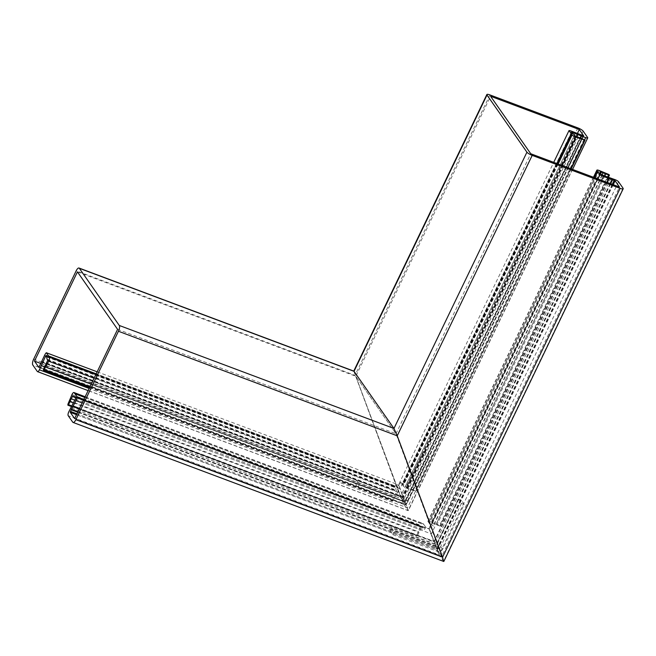 <?xml version="1.0" encoding="UTF-8"?>
<svg xmlns="http://www.w3.org/2000/svg" width="656" height="656" viewBox="0 0 656 656"><rect width="100%" height="100%" fill="white"/><g stroke="black" fill="none" stroke-linecap="round" stroke-linejoin="round"><path stroke-width="0.49" stroke-dasharray="3.28 2.46" d="M597.969 178.949L429.45 529.097L428.967 528.392L430.525 525.144L433.386 526.145L431.345 524.382A5.035 1.132 25.7 0 0 431.878 524.152A5.035 1.132 25.7 0 0 431.738 523.619L431.14 522.742L434.124 523.865A3.936 0.886 -154.3 0 1 436.863 524.948L439.987 526.022L440.52 526.071L439.643 525.415L430.213 521.528A3.149 0.705 25.7 0 0 427.95 521.184A3.149 0.705 25.7 0 0 428.04 521.52L428.77 522.635L594.754 177.743M578.092 137.104L409.155 488.13L406.499 487.195L405.539 486.129A5.035 1.132 25.7 0 0 403.424 484.431L402.423 483.308L403.579 483.488L400.578 482.283L399.012 485.53L408.13 510.54L403.62 504.087L400.34 496.748L353.805 371.099M606.931 182.311L434.116 541.389L429.45 529.097L437.396 550.04L441.759 556.28L395.986 433.764L355.823 376.282L401.595 498.798L405.949 505.038L398.52 484.833L553.721 162.352M610.916 178.112L434.731 544.201L439.044 554.779L428.967 528.392M618.559 181.786L439.044 554.779L443.768 561.47M443.825 561.454L439.044 554.779L68.224 415.699M353.764 371.083L400.34 496.748L403.62 504.087L408.278 510.696L88.109 390.615M572.557 169.42L408.319 510.68L398.52 484.833L405.949 505.038L401.595 498.798L577.387 133.529M41.098 363.596L401.595 498.798L355.823 376.282L490.581 96.26M77.433 271.871L355.823 376.282L395.986 433.764L530.753 153.742M581.552 135.185L404.957 502.135L40.147 365.31M577.633 133.635L402.899 496.715L41.927 361.333M556.936 163.557L402.333 484.8L403.194 485.965A3.149 0.705 25.7 0 0 406.9 488.162L415.666 491.098L411.788 489.064A3.936 0.886 -154.3 0 1 409.155 488.13M567.965 167.698L412.739 490.229M580.724 138.031L411.788 489.064M580.609 138.006L405.359 502.16L44.518 366.827M117.596 329.353L395.986 433.764L441.759 556.28L619.477 187.017M610.662 183.713L436.019 546.587M605.226 172.897L436.289 523.923M604.807 175.98L436.863 524.948M602.028 174.996L434.124 523.865M402.333 484.8L400.578 482.283M430.525 525.144L428.77 522.635M97.162 371.804L398.52 484.833L399.012 485.53L395.789 484.317L394.436 487.375A1.574 0.566 110.6 0 1 394.494 487.252A1.574 0.566 110.6 0 1 395.429 486.326A1.574 0.566 110.6 0 1 395.543 486.424L395.839 486.842A1.574 0.566 110.6 0 1 395.912 487.621A5.035 1.82 -69.4 0 0 396.167 490.114L396.691 491.36L395.33 494.009A3.936 1.427 110.6 0 1 393.977 496.633L392.509 500.003L392.452 501.127L392.911 500.766L397.651 492.098A3.149 1.14 -69.4 0 0 398.307 488.039L397.626 487.072A1.574 0.566 110.6 0 1 397.544 486.834L96.194 373.813M74.735 400.144L420.299 529.745L421.751 526.743L422.366 527.604A5.035 1.82 -69.4 0 0 422.718 527.9A5.035 1.82 -69.4 0 0 423.833 527.572A1.574 0.566 110.6 0 1 424.178 527.473A1.574 0.566 110.6 0 1 424.284 527.563L424.58 527.982A1.574 0.566 110.6 0 1 424.301 529.917A1.574 0.566 110.6 0 1 424.243 530.032L425.736 527.186L428.958 528.392L434.731 544.201L70.782 407.696M428.958 528.392L429.45 529.097L83.845 399.471M74.645 418.594L441.759 556.28L437.396 550.048L434.116 541.397L79.548 408.409M77.72 412.206L436.019 546.596M84.813 397.462L423.981 524.669A1.574 0.566 110.6 0 1 423.94 524.661A1.574 0.566 110.6 0 1 423.825 524.57L423.145 523.603A3.149 1.14 -69.4 0 0 422.923 523.414A3.149 1.14 -69.4 0 0 420.963 525.456L416.888 535.091L416.88 536.091L417.396 535.624L419.053 532.524A3.936 1.427 110.6 0 1 420.299 529.745M69.208 400.726L418.192 531.614M73.316 402.85L419.053 532.524M91.233 384.121L394.65 497.92M44.993 365.745L393.977 496.633M46.346 363.121L395.33 494.009M423.981 524.669L425.736 527.186M395.789 484.317L397.544 486.834M429.409 456.961L426.343 452.566L423.596 451.533L401.989 496.428L405.055 500.823A0.787 0.713 -34.9 0 1 404.039 501.258L359.406 484.522L356.331 480.118L355.003 482.882L399.635 499.626L402.71 504.021A3.936 3.559 145.1 0 0 407.802 501.856L429.409 456.961L426.662 455.928L423.596 451.533M426.662 455.928L405.055 500.823M404.039 501.258L400.964 496.863L356.331 480.118M359.406 484.522L358.069 487.285L355.003 482.882M358.069 487.285L402.71 504.021M407.802 501.856L404.736 497.461L426.343 452.566M404.736 497.461A3.936 3.559 -34.9 0 1 399.635 499.626M400.964 496.863A0.787 0.713 145.1 0 0 401.989 496.428M464.235 504.382L461.168 499.987L458.421 498.962L436.814 543.857L439.881 548.252A0.787 0.713 -34.9 0 1 438.864 548.687L394.231 531.942L391.156 527.547L389.828 530.31L434.461 547.055L437.536 551.45A3.936 3.559 145.1 0 0 442.628 549.285L464.235 504.382L461.488 503.357L458.421 498.962M461.488 503.357L439.881 548.252M438.864 548.687L435.789 544.291L391.156 527.547M394.231 531.942L392.895 534.706L389.828 530.31M392.895 534.706L437.536 551.45M442.628 549.285L439.561 544.89L461.168 499.987M439.561 544.89A3.936 3.559 -34.9 0 1 434.461 547.055M435.789 544.291A0.787 0.713 145.1 0 0 436.814 543.857M600.453 174.004L431.517 525.038M572.139 133.25L403.579 483.488M601.568 180.302L431.386 533.91L82.18 402.94M571.942 131.356L399.889 488.851L44.485 355.544M584.66 139.695L407.483 507.851L89.15 388.45M587.645 137.547L408.13 510.54L37.31 371.46M583.127 131.093L403.62 504.087L32.8 365.007M577.854 127.895L400.34 496.748L33.645 359.209M489.958 94.931L354.994 375.363L76.194 270.797M583.61 135.89L405.949 505.038L38.966 367.393M583.168 135.792L405.785 504.366L39.36 366.934M581.446 135.185L404.916 501.979L40.262 365.212M581.183 135.128L404.801 501.627L40.434 364.974M578.436 134.095L403.383 497.838L41.763 362.21M578.084 133.922L403.178 497.338L41.877 361.833M557.174 163.647L402.522 484.997M558.141 164.016L403.194 485.965M562.176 165.525L406.9 488.162M570.794 168.756L415.666 491.098M584.037 139.375L415.092 490.401M575.435 136.161L406.499 487.195M575.066 135.94L406.13 486.973M574.484 135.103L405.539 486.129M572.368 133.398L403.424 484.431M571.704 132.865L402.768 483.898M571.409 132.446L402.472 483.48M613.237 184.68L437.396 550.04L76.522 414.699M615.041 179.654L436.863 549.884L68.782 411.837M623.069 188.239L443.554 561.233L72.734 422.161M612.278 184.32L436.855 548.818L76.932 413.829M610.449 183.631L435.896 546.317L77.81 412.017M610.105 183.5L435.715 545.866L77.966 411.689M607.358 182.475L434.297 542.069L79.294 408.926M607.103 182.376L434.174 541.692L79.433 408.647M594.648 177.702L428.721 522.488M593.68 177.341L428.04 521.52M599.149 170.494L430.213 521.528M608.588 174.389L439.643 525.415M607.923 177.063L439.987 526.022M600.215 171.929L431.369 522.775M600.092 171.749L431.148 522.775M600.675 172.594L431.738 523.619M431.222 524.62L600.158 173.586L431.345 524.382M602.331 175.119L433.386 526.145M46.56 355.536L395.543 486.424M75.26 399.143L424.243 530.032M84.829 397.429L423.825 524.57M85.124 396.823L423.145 523.603M71.98 394.568L420.963 525.456M67.904 404.203L416.888 535.091M71.684 405.966L417.396 535.624M73.046 396.24L421.554 526.948M72.791 395.88L421.775 526.768M73.374 396.716L422.366 527.604M75.473 396.921L423.833 527.572M75.301 396.675L424.284 527.563M75.596 397.093L424.58 527.982M96.112 373.986L397.626 487.072M95.817 374.592L398.307 488.039M94.07 378.233L397.651 492.098M89.806 387.089L392.911 500.766M43.526 369.115L392.509 500.003M47.708 360.472L396.691 491.36M47.773 360.07L396.757 490.959M47.183 359.226L396.167 490.114M46.929 356.733L395.912 487.621M46.855 355.954L395.839 486.842M46.896 357.028L394.436 487.375M583.684 135.858L405.998 505.071L38.893 367.393M571.163 168.895L416.093 491.106M571.368 132.282L402.423 483.308M593.467 177.259L427.95 521.184M608.407 177.235L440.52 526.071M600.084 171.716L431.14 522.742M600.42 173.963L431.878 524.152M600.117 173.422L431.172 524.447M46.445 355.437L395.429 486.326M74.956 393.772L423.94 524.661M85.165 396.741L422.923 523.414M71.397 406.515L416.88 536.091M72.767 395.855L421.751 526.743M75.694 397.741L422.718 527.9M75.194 396.585L424.178 527.473M89.593 387.54L392.452 501.127"/><path stroke-width="0.98" d="M577.387 133.529L579.305 129.535L490.581 96.26L530.753 153.742L619.477 187.017L615.115 180.777L603.43 176.415A5.035 1.132 -154.3 0 1 603.053 176.284A5.035 1.132 -154.3 0 1 599.953 174.816L596.976 170.486A3.149 0.705 -154.3 0 1 596.894 170.158A3.149 0.705 -154.3 0 1 599.149 170.494L608.588 174.389L609.457 175.045L608.924 174.996L605.8 173.922A3.936 0.886 25.7 0 0 603.061 172.84L600.084 171.716L600.675 172.594A5.035 1.132 -154.3 0 1 600.822 173.127A5.035 1.132 -154.3 0 1 600.281 173.348L602.208 175.07L615.041 179.654A3.149 0.705 -154.3 0 1 618.559 181.786L623.069 188.239A4.723 1.058 -154.3 0 1 623.2 188.739A4.723 1.058 -154.3 0 1 620.1 188.346L532.196 155.382A4.723 1.058 -154.3 0 1 526.932 152.184L393.961 428.475L397.233 435.814L393.961 428.483L354.027 371.329L393.961 428.475L119.277 325.458L79.343 268.304L354.027 371.329L486.99 95.03L526.932 152.184M556.936 163.557L571.269 133.775L572.139 134.939A3.149 0.705 25.7 0 0 575.837 137.137L584.603 140.064L580.724 138.031A3.936 0.886 -154.3 0 1 578.092 137.104L575.435 136.161L574.484 135.103A5.035 1.132 25.7 0 0 572.368 133.398L571.368 132.282L572.401 132.414L581.544 136.071L580.609 138.006M579.305 129.535L583.684 135.858L571.942 131.356A5.035 1.132 25.7 0 0 571.556 131.2A5.035 1.132 25.7 0 0 569.023 130.552L553.721 162.352M599.953 174.816L597.969 178.949M84.813 397.462L74.997 393.78A1.574 0.566 110.6 0 1 74.956 393.772A1.574 0.566 110.6 0 1 74.841 393.682L74.161 392.714A3.149 1.14 -69.4 0 0 73.939 392.526A3.149 1.14 -69.4 0 0 71.98 394.568L67.904 404.203L67.896 405.203L68.413 404.736L70.069 401.636A3.936 1.427 110.6 0 1 71.315 398.856L72.767 395.855L73.374 396.716A5.035 1.82 -69.4 0 0 73.734 397.011A5.035 1.82 -69.4 0 0 74.841 396.683A1.574 0.566 110.6 0 1 75.194 396.585A1.574 0.566 110.6 0 1 75.301 396.675L75.596 397.093A1.574 0.566 110.6 0 1 75.317 399.028A1.574 0.566 110.6 0 1 75.26 399.143L68.782 411.837A3.149 1.14 -69.4 0 0 68.224 415.699L72.734 422.161A4.723 1.706 -69.4 0 0 73.07 422.431A4.723 1.706 -69.4 0 0 75.883 419.668L442.579 557.198L443.554 561.233L442.579 557.198L397.233 435.814L442.579 557.198L620.1 188.346M443.833 561.438L623.2 188.739M581.544 136.071L585.66 137.621A3.149 0.705 25.7 0 0 587.727 137.883A3.149 0.705 25.7 0 0 587.645 137.547L583.127 131.093A4.723 1.058 25.7 0 0 577.854 127.895L489.958 94.931A4.723 1.058 25.7 0 0 486.859 94.53A4.723 1.058 25.7 0 0 486.99 95.03M581.683 139.203L567.965 167.698M571.269 133.775L569.023 130.552M612.622 179.637L610.662 183.713M608.858 178.309L606.931 182.311M594.754 177.743L597.706 171.601M605.8 173.922L604.807 175.98M603.061 172.84L602.028 174.996M77.72 412.206L71.209 409.77L70.282 412.353L74.645 418.594L117.596 329.353L77.433 271.871L34.481 361.112L38.893 367.393L44.485 355.544A5.035 1.82 110.6 0 1 44.665 355.158A5.035 1.82 110.6 0 1 46.314 352.731L48.56 355.946A1.574 0.566 -69.4 0 0 48.642 356.183L49.323 357.151A3.149 1.14 110.6 0 1 48.667 361.21L43.927 369.877L43.468 370.238L43.526 369.115L44.993 365.745A3.936 1.427 -69.4 0 0 46.346 363.121L47.708 360.472L47.183 359.226A5.035 1.82 110.6 0 1 46.929 356.733A1.574 0.566 -69.4 0 0 46.855 355.954L46.56 355.536A1.574 0.566 -69.4 0 0 46.445 355.437A1.574 0.566 -69.4 0 0 45.51 356.364A1.574 0.566 -69.4 0 0 45.453 356.487L39.409 369.795A3.149 1.14 110.6 0 1 37.54 371.649A3.149 1.14 110.6 0 1 37.31 371.46L32.8 365.007A4.723 1.706 110.6 0 1 33.645 359.209L76.194 270.797A4.723 1.706 110.6 0 1 79.007 268.025A4.723 1.706 110.6 0 1 79.343 268.304M71.209 409.77L75.973 400.611A5.035 1.82 -69.4 0 0 76.162 400.234A5.035 1.82 -69.4 0 0 77.236 396.995L83.845 399.471M46.314 352.731L97.162 371.804M75.883 419.668L118.433 331.255A4.723 1.706 -69.4 0 0 119.277 325.458M73.144 406.007L79.548 408.409M70.069 401.636L73.316 402.85M71.315 398.856L74.735 400.144M74.997 393.78L77.236 396.995M41.098 363.596L34.481 361.112M96.194 373.813L48.56 355.946M45.666 367.032L91.233 384.121M41.402 365.654L44.518 366.827M572.524 132.463L572.139 133.25M603.43 176.415L601.568 180.302M585.66 137.621L584.66 139.695M571.458 133.972L557.174 163.647M572.139 134.939L558.141 164.016M575.837 137.137L562.176 165.525M584.603 140.064L570.794 168.756M615.115 180.777L613.237 184.68M532.196 155.382L397.233 435.814L118.433 331.255M614.237 180.244L612.278 184.32M612.425 179.523L610.449 183.631M612.097 179.367L610.105 183.5M609.35 178.334L607.358 182.475M609.08 178.276L607.103 182.376M597.657 171.454L594.648 177.702M596.976 170.486L593.68 177.341M608.924 174.996L607.923 177.063M75.973 400.611L82.18 402.94M70.282 412.353L76.522 414.699M70.43 411.394L76.932 413.829M71.242 409.549L77.81 412.017M71.348 409.213L77.966 411.689M72.677 406.449L79.294 408.926M72.873 406.187L79.433 408.647M74.841 393.682L84.829 397.429M74.161 392.714L85.124 396.823M68.413 404.736L71.684 405.966M72.57 396.06L73.046 396.24M74.841 396.683L75.473 396.921M39.409 369.795L89.15 388.45M48.642 356.183L96.112 373.986M49.323 357.151L95.817 374.592M48.667 361.21L94.07 378.233M43.927 369.877L89.806 387.089M45.453 356.487L46.896 357.028M587.727 137.883L572.557 169.42M486.859 94.53L353.764 371.083M585.029 140.081L571.163 168.895M596.894 170.158L593.467 177.259M609.457 175.045L608.407 177.235M600.822 173.127L600.42 173.963M73.07 422.431L443.768 561.47M73.939 392.526L85.165 396.741M67.896 405.203L71.397 406.515M73.734 397.011L75.694 397.741M37.54 371.649L88.109 390.615M79.007 268.025L353.805 371.099M43.468 370.238L89.593 387.54"/></g></svg>
